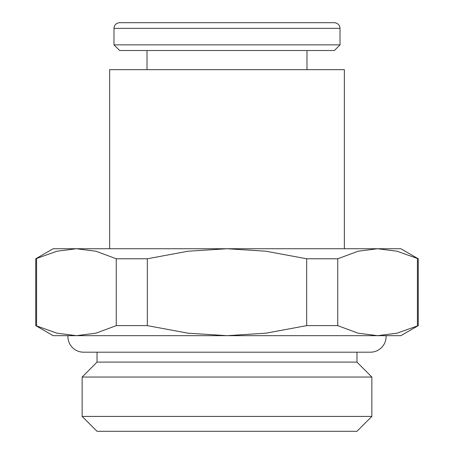 <?xml version="1.0" encoding="UTF-8"?>
<svg xmlns="http://www.w3.org/2000/svg" width="454" height="454" viewBox="0 0 454 454"><rect width="100%" height="100%" fill="white"/><g stroke="black" fill="none" stroke-linecap="round" stroke-linejoin="round"><path stroke-width="0.68" d="M67.93 335.671A15.646 15.646 0 0 0 83.553 352.191L370.447 352.191A15.646 15.646 0 0 0 386.07 335.671M109.635 248.735L109.635 69.644L344.365 69.644L344.365 248.735M82.146 416.414L371.854 416.414L356.969 431.3L97.031 431.3L82.146 416.414L82.146 377.053L97.031 362.099L97.031 352.191M97.031 362.099L356.969 362.099L371.854 377.053L371.854 416.414M356.969 352.191L356.969 362.099M82.146 377.053L371.854 377.053M113.982 28.352C114.289 24.947 116.173 23.069 119.635 22.7L334.365 22.7C337.827 23.069 339.711 24.947 340.018 28.352L340.018 44.867L334.365 50.519L119.635 50.519L113.982 44.867L113.982 28.352L340.018 28.352M113.982 44.867L340.018 44.867M147.017 69.644L147.017 50.519M306.983 50.519L306.983 69.644M418.259 325.631L418.259 258.774L400.871 248.735L53.129 248.735L35.741 258.774L35.741 325.631L53.129 335.671L400.871 335.671L418.259 325.631L397.074 333.179L377.58 335.671L358.081 333.179L337.736 325.631L306.677 325.631L265.993 333.179L227 335.671L188.007 333.179L147.323 325.631L116.264 325.631L95.919 333.179L76.42 335.671L56.926 333.179L35.741 325.631M35.741 258.774L56.926 251.227L76.42 248.735L95.919 251.227L116.264 258.774L147.323 258.774L188.007 251.227L227 248.735L265.993 251.227L306.677 258.774L337.736 258.774L358.081 251.227L377.58 248.735L397.074 251.227L418.259 258.774M36.581 325.631L36.581 258.774M417.419 258.774L417.419 325.631M337.736 325.631L337.736 258.774M306.677 258.774L306.677 325.631M147.323 325.631L147.323 258.774M116.264 258.774L116.264 325.631"/></g></svg>
